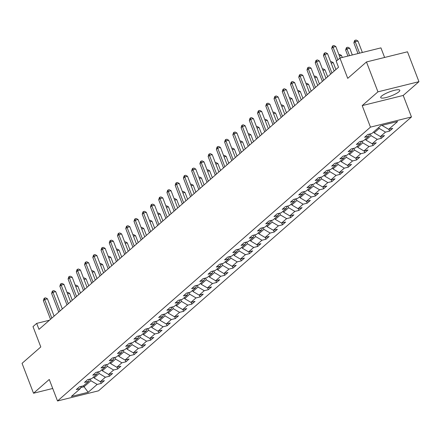 <?xml version="1.0" encoding="UTF-8"?>
<svg xmlns="http://www.w3.org/2000/svg" width="441" height="441" viewBox="0 0 441 441"><rect width="100%" height="100%" fill="white"/><g stroke="black" fill="none" stroke-linecap="round" stroke-linejoin="round"><path stroke-width="0.66" d="M381.614 96.061A10.226 2.183 159 0 0 380.715 97.582A10.226 2.183 159 0 0 388.532 96.844A10.226 2.183 159 0 0 398.907 91.778A10.226 2.183 159 0 0 399.805 90.256A10.226 2.183 159 0 0 391.988 91A10.226 2.183 159 0 0 381.614 96.061M384.613 57.462L380.93 47.876L339.923 58.041L336.224 61.277L338.523 67.252L38.99 329.366L36.691 323.385L32.998 326.621L40.798 346.946L22.05 363.351L33.522 393.234L52.716 388.471M418.95 81.679L407.478 51.795L366.471 61.955L377.943 91.838L362.204 105.608L370.462 127.129L411.47 116.964L403.212 95.449L418.95 81.679L377.943 91.838M370.462 127.129L57.517 400.979L98.525 390.814L411.47 116.964M88.189 392.281L97.163 384.425L101.21 383.422L104.379 380.649L100.333 381.652L105.405 377.215L109.451 376.217L112.615 373.444L108.574 374.448L113.64 370.01L117.686 369.007L120.856 366.234L116.81 367.237L121.881 362.8L125.928 361.796L129.092 359.024L125.051 360.027L130.117 355.589L134.163 354.586L137.333 351.813L133.287 352.817L138.358 348.379L142.399 347.381L145.569 344.608L141.522 345.606L146.594 341.174L150.64 340.171L153.81 337.398L149.764 338.401L154.835 333.964L158.876 332.961L162.045 330.188L157.999 331.191L163.071 326.753L167.117 325.75L170.287 322.977L166.24 323.981L171.306 319.543L175.353 318.545L178.522 315.773L174.476 316.77L179.548 312.338L183.594 311.335L186.764 308.562L182.717 309.565L187.783 305.128L191.829 304.125L194.999 301.352L190.953 302.355L196.025 297.918L200.071 296.914L203.24 294.141L199.194 295.145L204.26 290.707L208.306 289.709L211.476 286.937L207.43 287.934L212.501 283.502L216.548 282.499L219.712 279.726L215.671 280.73L220.737 276.292L224.783 275.289L227.953 272.516L223.907 273.519L228.978 269.082L233.024 268.078L236.189 265.306L232.142 266.309L237.214 261.871L241.26 260.874L244.43 258.101L240.384 259.099L245.455 254.666L249.496 253.663L252.665 250.89L248.619 251.894L253.691 247.456L257.737 246.453L260.907 243.68L256.86 244.683L261.932 240.246L265.973 239.243L269.142 236.47L265.096 237.473L270.168 233.035L274.214 232.032L277.383 229.259L273.337 230.263L278.403 225.831L282.449 224.827L285.619 222.055L281.573 223.058L286.644 218.62L290.691 217.617L293.86 214.844L289.814 215.847L294.88 211.41L298.926 210.407L302.096 207.634L298.05 208.637L303.121 204.2L307.168 203.196L310.332 200.423L306.291 201.427L311.357 196.995L315.403 195.991L318.573 193.219L314.527 194.222L319.598 189.784L323.644 188.781L326.809 186.008L322.768 187.012L327.834 182.574L331.88 181.571L335.05 178.798L331.004 179.801L336.075 175.364L340.121 174.36L343.285 171.588L339.239 172.591L344.311 168.159L348.357 167.156L351.527 164.383L347.48 165.386L352.552 160.948L356.593 159.945L359.762 157.172L355.716 158.176L360.788 153.738L364.834 152.735L368.003 149.962L363.957 150.965L369.029 146.528L373.069 145.524L376.239 142.752L372.193 143.755L377.264 139.323L381.311 138.32L384.48 135.547L380.434 136.55L385.5 132.113L389.546 131.109L392.716 128.337L388.67 129.34L397.65 121.484L380.803 125.657L371.824 133.513L367.777 134.516L364.608 137.289L368.654 136.286L363.588 140.723L359.542 141.726L356.372 144.499L360.418 143.496L355.347 147.933L351.301 148.937L348.136 151.71L352.177 150.706L347.111 155.138L343.065 156.142L339.895 158.914L343.941 157.911L338.87 162.349L334.824 163.352L331.66 166.125L335.706 165.121L330.634 169.559L326.588 170.562L323.418 173.335L327.465 172.332L322.393 176.769L318.352 177.773L315.183 180.545L319.229 179.542L314.157 183.974L310.111 184.977L306.942 187.75L310.988 186.747L305.916 191.185L301.876 192.188L298.706 194.961L302.752 193.957L297.681 198.395L293.634 199.398L290.465 202.171L294.511 201.168L289.445 205.605L285.399 206.609L282.229 209.381L286.275 208.378L281.204 212.81L277.157 213.813L273.988 216.586L278.034 215.583L272.968 220.02L268.922 221.024L265.752 223.796L269.798 222.793L264.727 227.231L260.681 228.234L257.516 231.007L261.557 230.004L256.491 234.441L252.445 235.444L249.275 238.217L253.321 237.214L248.25 241.651L244.204 242.649L241.04 245.422L245.08 244.419L240.014 248.856L235.968 249.86L232.798 252.632L236.845 251.629L231.773 256.067L227.727 257.07L224.563 259.843L228.609 258.839L223.537 263.277L219.491 264.28L216.322 267.053L220.368 266.05L215.296 270.487L211.256 271.485L208.086 274.258L212.132 273.26L207.061 277.692L203.014 278.695L199.845 281.468L203.891 280.465L198.819 284.903L194.779 285.906L191.609 288.679L195.655 287.675L190.584 292.113L186.537 293.116L183.368 295.889L187.414 294.886L182.348 299.323L178.302 300.321L175.132 303.094L179.178 302.096L174.107 306.528L170.061 307.531L166.891 310.304L170.937 309.301L165.871 313.738L161.825 314.742L158.655 317.514L162.701 316.511L157.63 320.949L153.584 321.952L150.42 324.725L154.46 323.722L149.394 328.159L145.348 329.157L142.178 331.93L146.225 330.932L141.153 335.364L137.107 336.367L133.943 339.14L137.983 338.137L132.917 342.574L128.871 343.578L125.702 346.35L129.748 345.347L124.676 349.785L120.63 350.788L117.466 353.561L121.512 352.557L116.441 356.995L112.394 357.993L109.225 360.766L113.271 359.768L108.199 364.2L104.159 365.203L100.989 367.976L105.035 366.973L99.964 371.41L95.918 372.413L92.748 375.186L96.794 374.183L91.722 378.621L87.682 379.624L84.512 382.397L88.558 381.393L83.487 385.831L79.441 386.834L76.271 389.607L80.317 388.604L71.343 396.459L88.189 392.281L84.033 386.751L90.896 380.743L90.223 378.99M378.83 127.383L379.232 128.43L374.166 132.862L373.764 131.82M369.641 134.053L368.654 136.286M385.5 132.113L379.232 128.43M380.434 136.55L374.166 132.862M370.324 133.888L370.997 135.635L365.925 140.073L365.523 139.025M361.405 141.263L360.418 143.496M377.264 139.323L370.997 135.635M372.193 143.755L365.925 140.073M362.083 141.092L362.756 142.845L357.69 147.283L357.287 146.236M353.164 148.474L352.177 150.706M369.029 146.528L362.756 142.845M363.957 150.965L357.69 147.283M353.847 148.303L354.52 150.056L349.448 154.493L349.046 153.446M344.928 155.684L343.941 157.911M360.788 153.738L354.52 150.056M355.716 158.176L349.448 154.493M345.606 155.513L346.279 157.266L341.213 161.704L340.81 160.656M336.687 162.889L335.706 165.121M352.552 160.948L346.279 157.266M347.48 165.386L341.213 161.704M337.371 162.723L338.043 164.471L332.972 168.909L332.569 167.861M328.451 170.099L327.465 172.332M344.311 168.159L338.043 164.471M339.239 172.591L332.972 168.909M329.129 169.928L329.802 171.681L324.736 176.119L324.333 175.071M320.21 177.31L319.229 179.542M336.075 175.364L329.802 171.681M331.004 179.801L324.736 176.119M320.894 177.139L321.566 178.892L316.495 183.329L316.092 182.282M311.974 184.52L310.988 186.747M327.834 182.574L321.566 178.892M322.768 187.012L316.495 183.329M312.658 184.349L313.33 186.102L308.259 190.54L307.857 189.492M303.739 191.725L302.752 193.957M319.598 189.784L313.33 186.102M314.527 194.222L308.259 190.54M304.417 191.559L305.089 193.312L300.018 197.744L299.621 196.697M295.498 198.935L294.511 201.168M311.357 196.995L305.089 193.312M306.291 201.427L300.018 197.744M296.181 198.764L296.854 200.517L291.782 204.955L291.38 203.907M287.262 206.145L286.275 208.378M303.121 204.2L296.854 200.517M298.05 208.637L291.782 204.955M287.94 205.975L288.612 207.728L283.546 212.165L283.144 211.118M279.021 213.356L278.034 215.583M294.88 211.41L288.612 207.728M289.814 215.847L283.546 212.165M279.704 213.185L280.377 214.938L275.305 219.375L274.903 218.328M270.785 220.561L269.798 222.793M286.644 218.62L280.377 214.938M281.573 223.058L275.305 219.375M271.463 220.395L272.136 222.148L267.07 226.58L266.667 225.533M262.544 227.771L261.557 230.004M278.403 225.831L272.136 222.148M273.337 230.263L267.07 226.58M263.227 227.6L263.9 229.353L258.828 233.791L258.426 232.743M254.308 234.981L253.321 237.214M270.168 233.035L263.9 229.353M265.096 237.473L258.828 233.791M254.986 234.81L255.659 236.563L250.593 241.001L250.19 239.954M246.067 242.192L245.08 244.419M261.932 240.246L255.659 236.563M256.86 244.683L250.593 241.001M246.751 242.021L247.423 243.774L242.352 248.211L241.949 247.164M237.831 249.397L236.845 251.629M253.691 247.456L247.423 243.774M248.619 251.894L242.352 248.211M238.509 249.231L239.182 250.984L234.116 255.416L233.713 254.369M229.59 256.607L228.609 258.839M245.455 254.666L239.182 250.984M240.384 259.099L234.116 255.416M230.274 256.442L230.946 258.189L225.875 262.627L225.472 261.579M221.354 263.817L220.368 266.05M237.214 261.871L230.946 258.189M232.142 266.309L225.875 262.627M222.038 263.646L222.711 265.399L217.639 269.837L217.237 268.79M213.113 271.028L212.132 273.26M228.978 269.082L222.711 265.399M223.907 273.519L217.639 269.837M213.797 270.857L214.469 272.61L209.398 277.047L208.995 276M204.878 278.232L203.891 280.465M220.737 276.292L214.469 272.61M215.671 280.73L209.398 277.047M205.561 278.067L206.234 279.82L201.162 284.252L200.76 283.205M196.642 285.443L195.655 287.675M212.501 283.502L206.234 279.82M207.43 287.934L201.162 284.252M197.32 285.277L197.992 287.025L192.921 291.462L192.524 290.415M188.401 292.653L187.414 294.886M204.26 290.707L197.992 287.025M199.194 295.145L192.921 291.462M189.084 292.482L189.757 294.235L184.685 298.673L184.283 297.625M180.165 299.863L179.178 302.096M196.025 297.918L189.757 294.235M190.953 302.355L184.685 298.673M180.843 299.693L181.516 301.446L176.45 305.883L176.047 304.836M171.924 307.068L170.937 309.301M187.783 305.128L181.516 301.446M182.717 309.565L176.45 305.883M172.607 306.903L173.28 308.656L168.208 313.088L167.806 312.041M163.688 314.279L162.701 316.511M179.548 312.338L173.28 308.656M174.476 316.77L168.208 313.088M164.366 314.113L165.039 315.861L159.973 320.298L159.57 319.251M155.447 321.489L154.46 323.722M171.306 319.543L165.039 315.861M166.24 323.981L159.973 320.298M156.131 321.318L156.803 323.071L151.732 327.509L151.329 326.461M147.211 328.699L146.225 330.932M163.071 326.753L156.803 323.071M157.999 331.191L151.732 327.509M147.889 328.528L148.562 330.281L143.496 334.719L143.093 333.672M138.97 335.904L137.983 338.137M154.835 333.964L148.562 330.281M149.764 338.401L143.496 334.719M139.654 335.739L140.326 337.492L135.255 341.924L134.852 340.876M130.734 343.115L129.748 345.347M146.594 341.174L140.326 337.492M141.522 345.606L135.255 341.924M131.412 342.949L132.085 344.697L127.019 349.134L126.617 348.087M122.493 350.325L121.512 352.557M138.358 348.379L132.085 344.697M133.287 352.817L127.019 349.134M123.177 350.154L123.849 351.907L118.778 356.345L118.375 355.297M114.258 357.535L113.271 359.768M130.117 355.589L123.849 351.907M125.051 360.027L118.778 356.345M114.941 357.364L115.614 359.117L110.542 363.555L110.14 362.508M106.022 364.74L105.035 366.973M121.881 362.8L115.614 359.117M116.81 367.237L110.542 363.555M106.7 364.575L107.372 366.328L102.301 370.76L101.899 369.718M97.781 371.95L96.794 374.183M113.64 370.01L107.372 366.328M108.574 374.448L102.301 370.76M98.464 371.785L99.137 373.533L94.065 377.97L93.663 376.923M89.545 379.161L88.558 381.393M105.405 377.215L99.137 373.533M100.333 381.652L94.065 377.97M83.63 385.704L84.033 386.751L80.78 387.556M81.304 386.371L80.317 388.604M97.163 384.425L90.896 380.743M339.923 58.041L347.723 78.36L366.471 61.955M57.517 400.979L49.26 379.458L33.522 393.234M49.425 320.232L36.691 323.385M382.264 125.294L382.402 125.657L383.031 125.106M388.67 129.34L382.402 125.657M101.21 383.422L100.515 381.608M109.451 376.217L108.751 374.398M117.686 369.007L116.992 367.193M125.928 361.796L125.227 359.983M134.163 354.586L133.469 352.772M142.399 347.381L141.704 345.562M150.64 340.171L149.946 338.357M158.876 332.961L158.181 331.147M167.117 325.75L166.417 323.937M175.353 318.545L174.658 316.726M183.594 311.335L182.894 309.521M191.829 304.125L191.135 302.311M200.071 296.914L199.371 295.101M208.306 289.709L207.612 287.89M216.548 282.499L215.847 280.685M224.783 275.289L224.089 273.475M233.024 268.078L232.324 266.265M241.26 260.874L240.565 259.054M249.496 253.663L248.801 251.85M257.737 246.453L257.042 244.639M265.973 239.243L265.278 237.429M274.214 232.032L273.514 230.219M282.449 224.827L281.755 223.014M290.691 217.617L289.991 215.803M298.926 210.407L298.232 208.593M307.168 203.196L306.467 201.383M315.403 195.991L314.709 194.172M323.644 188.781L322.944 186.967M331.88 181.571L331.185 179.757M340.121 174.36L339.421 172.547M348.357 167.156L347.662 165.336M356.593 159.945L355.898 158.132M364.834 152.735L364.139 150.921M373.069 145.524L372.375 143.711M381.311 138.32L380.611 136.501M389.546 131.109L388.852 129.296M362.204 105.608L403.212 95.449M54.105 316.136L47.463 298.833L44.69 299.522L51.834 318.126M43.372 300.674L44.001 298.568L44.53 298.105L44.69 299.522L43.372 300.674L50.511 319.278M44.53 298.105L45.638 297.835L47.463 298.833M72.274 300.233L69.628 293.342L67.561 293.855M67.054 292.526L67.804 292.339L69.628 293.342M62.341 308.926L55.698 291.622L52.931 292.311L60.07 310.916M51.608 293.469L52.242 291.358L52.766 290.9L52.931 292.311L51.608 293.469L58.752 312.068M52.766 290.9L53.879 290.625L55.698 291.622M70.582 301.721L63.939 284.417L61.167 285.101L68.311 303.706M59.849 286.259L60.478 284.153L61.007 283.69L61.167 285.101L59.849 286.259L66.988 304.863M61.007 283.69L62.115 283.414L63.939 284.417M80.516 293.028L77.87 286.132L75.797 286.644M75.29 285.316L76.045 285.129L77.87 286.132M88.751 285.818L86.105 278.921L84.038 279.434M83.525 278.106L84.281 277.918L86.105 278.921M78.818 294.511L72.175 277.207L69.408 277.891L76.547 296.495M68.085 279.048L68.719 276.942L69.243 276.479L69.408 277.891L68.085 279.048L75.229 297.653M69.243 276.479L70.351 276.204L72.175 277.207M87.059 287.3L80.416 269.997L77.644 270.686L84.788 289.29M76.326 271.838L76.954 269.732L77.484 269.269L77.644 270.686L76.326 271.838L83.465 290.443M77.484 269.269L78.592 268.999L80.416 269.997M95.295 280.09L88.652 262.786L85.885 263.475L93.023 282.08M84.562 264.633L85.196 262.522L85.719 262.064L85.885 263.475L84.562 264.633L91.706 283.232M85.719 262.064L86.827 261.789L88.652 262.786M96.992 278.607L94.341 271.711L92.274 272.224M91.767 270.901L92.522 270.713L94.341 271.711M105.228 271.397L102.582 264.506L100.515 265.019M100.002 263.69L100.757 263.503L102.582 264.506M113.469 264.192L110.818 257.296L108.751 257.809M108.243 256.48L108.999 256.293L110.818 257.296M103.536 272.88L96.893 255.582L94.12 256.265L101.265 274.87M92.803 257.423L93.431 255.317L93.961 254.854L94.12 256.265L92.803 257.423L99.942 276.027M93.961 254.854L95.069 254.578L96.893 255.582M121.705 256.982L119.059 250.086L116.992 250.598M116.479 249.27L117.234 249.082L119.059 250.086M111.771 265.675L105.129 248.371L102.362 249.055L109.5 267.659M101.039 250.212L101.667 248.107L102.196 247.644L102.362 249.055L101.039 250.212L108.177 268.817M102.196 247.644L103.304 247.368L105.129 248.371M129.941 249.771L127.295 242.875L125.227 243.388M124.72 242.065L125.47 241.877L127.295 242.875M120.007 258.465L113.37 241.161L110.597 241.85L117.736 260.455M109.274 243.002L109.908 240.896L110.437 240.433L110.597 241.85L109.274 243.002L116.418 261.607M110.437 240.433L111.545 240.158L113.37 241.161M138.182 242.561L135.536 235.67L133.469 236.183M132.956 234.855L133.711 234.667L135.536 235.67M128.248 251.254L121.606 233.951L118.833 234.64L125.977 253.244M117.515 235.797L118.144 233.686L118.673 233.228L118.833 234.64L117.515 235.797L124.654 254.396M118.673 233.228L119.781 232.953L121.606 233.951M146.418 235.356L143.772 228.46L141.704 228.973M141.197 227.644L141.947 227.457L143.772 228.46M136.484 244.044L129.847 226.746L127.074 227.429L134.213 246.034M125.751 228.587L126.385 226.481L126.914 226.018L127.074 227.429L125.751 228.587L132.895 247.192M126.914 226.018L128.022 225.742L129.847 226.746M154.659 228.146L152.013 221.25L149.946 221.762M149.433 220.434L150.188 220.246L152.013 221.25M144.725 236.839L138.083 219.535L135.31 220.219L142.454 238.824M133.992 221.376L134.621 219.271L135.15 218.808L135.31 220.219L133.992 221.376L141.131 239.981M135.15 218.808L136.258 218.532L138.083 219.535M162.894 220.935L160.248 214.039L158.181 214.552M157.674 213.229L158.424 213.042L160.248 214.039M152.961 229.629L146.318 212.325L143.551 213.014L150.69 231.619M142.228 214.166L142.862 212.06L143.391 211.597L143.551 213.014L142.228 214.166L149.372 232.771M143.391 211.597L144.499 211.322L146.318 212.325M171.136 213.725L168.49 206.835L166.422 207.347M165.91 206.019L166.665 205.831L168.49 206.835M161.202 222.418L154.559 205.115L151.787 205.804L158.931 224.408M150.469 206.956L151.098 204.85L151.627 204.392L151.787 205.804L150.469 206.956L157.608 225.56M151.627 204.392L152.735 204.117L154.559 205.115M179.371 206.52L176.725 199.624L174.658 200.137M174.151 198.808L174.901 198.621L176.725 199.624M169.438 215.208L162.795 197.91L160.028 198.593L167.167 217.198M158.705 199.751L159.339 197.645L159.863 197.182L160.028 198.593L158.705 199.751L165.849 218.356M159.863 197.182L160.976 196.906L162.795 197.91M187.612 199.31L184.966 192.414L182.894 192.926M182.387 191.598L183.142 191.411L184.966 192.414M177.679 208.003L171.036 190.699L168.264 191.383L175.408 209.988M166.946 192.541L167.574 190.435L168.104 189.972L168.264 191.383L166.946 192.541L174.085 211.145M168.104 189.972L169.212 189.696L171.036 190.699M195.848 192.1L193.202 185.203L191.135 185.716M190.622 184.388L191.377 184.206L193.202 185.203M185.915 200.793L179.272 183.489L176.505 184.178L183.643 202.777M175.182 185.33L175.816 183.224L176.339 182.761L176.505 184.178L175.182 185.33L182.326 203.935M176.339 182.761L177.447 182.486L179.272 183.489M204.089 184.889L201.438 177.999L199.371 178.506M198.863 177.183L199.619 176.995L201.438 177.999M194.156 193.582L187.513 176.279L184.74 176.968L191.885 195.572M183.423 178.12L184.051 176.014L184.581 175.551L184.74 176.968L183.423 178.12L190.562 196.725M184.581 175.551L185.689 175.281L187.513 176.279M212.325 177.684L209.679 170.788L207.612 171.301M207.099 169.972L207.854 169.785L209.679 170.788M202.391 186.372L195.749 169.074L192.982 169.757L200.12 188.362M191.659 170.915L192.293 168.809L192.816 168.346L192.982 169.757L191.659 170.915L198.803 189.52M192.816 168.346L193.924 168.071L195.749 169.074M220.566 170.474L217.915 163.578L215.847 164.091M215.34 162.762L216.096 162.575L217.915 163.578M210.633 179.167L203.99 161.864L201.217 162.547L208.361 181.152M199.9 163.705L200.528 161.599L201.057 161.136L201.217 162.547L199.9 163.705L207.038 182.309M201.057 161.136L202.165 160.86L203.99 161.864M228.802 163.264L226.156 156.368L224.089 156.88M223.576 155.552L224.331 155.37L226.156 156.368M218.868 171.957L212.226 154.653L209.453 155.342L216.597 173.941M208.135 156.494L208.764 154.389L209.293 153.926L209.453 155.342L208.135 156.494L215.274 175.099M209.293 153.926L210.401 153.65L212.226 154.653M237.037 156.053L234.392 149.157L232.324 149.67M231.817 148.347L232.567 148.159L234.392 149.157M227.104 164.747L220.467 147.443L217.694 148.132L224.833 166.737M216.371 149.284L217.005 147.178L217.534 146.715L217.694 148.132L216.371 149.284L223.515 167.889M217.534 146.715L218.642 146.445L220.467 147.443M245.279 148.849L242.633 141.952L240.565 142.465M240.053 141.137L240.808 140.949L242.633 141.952M235.345 157.536L228.703 140.238L225.93 140.922L233.074 159.526M224.612 142.079L225.241 139.973L225.77 139.51L225.93 140.922L224.612 142.079L231.751 160.684M225.77 139.51L226.878 139.235L228.703 140.238M253.514 141.638L250.868 134.742L248.801 135.255M248.294 133.926L249.044 133.739L250.868 134.742M243.581 150.331L236.944 133.028L234.171 133.711L241.31 152.316M232.848 134.869L233.482 132.763L234.011 132.3L234.171 133.711L232.848 134.869L239.992 153.474M234.011 132.3L235.119 132.024L236.944 133.028M261.756 134.428L259.11 127.532L257.042 128.044M256.53 126.716L257.285 126.534L259.11 127.532M251.822 143.121L245.179 125.817L242.407 126.506L249.551 145.106M241.089 127.658L241.718 125.553L242.247 125.09L242.407 126.506L241.089 127.658L248.228 146.263M242.247 125.09L243.355 124.814L245.179 125.817M269.991 127.217L267.345 120.321L265.278 120.834M264.771 119.511L265.521 119.324L267.345 120.321M260.058 135.911L253.415 118.607L250.648 119.296L257.787 137.901M249.325 120.448L249.959 118.342L250.488 117.879L250.648 119.296L249.325 120.448L256.469 139.053M250.488 117.879L251.596 117.609L253.415 118.607M278.232 120.013L275.586 113.117L273.514 113.629M273.007 112.301L273.762 112.113L275.586 113.117M268.299 128.7L261.656 111.402L258.884 112.086L266.028 130.69M257.566 113.243L258.194 111.138L258.724 110.674L258.884 112.086L257.566 113.243L264.705 131.842M258.724 110.674L259.832 110.399L261.656 111.402M286.468 112.802L283.822 105.906L281.755 106.419M281.248 105.09L281.997 104.903L283.822 105.906M276.535 121.496L269.892 104.192L267.125 104.875L274.263 123.48M265.802 106.033L266.436 103.927L266.959 103.464L267.125 104.875L265.802 106.033L272.946 124.638M266.959 103.464L268.067 103.188L269.892 104.192M294.709 105.592L292.063 98.696L289.991 99.208M289.483 97.88L290.239 97.698L292.063 98.696M284.776 114.285L278.133 96.981L275.36 97.67L282.505 116.27M274.043 98.823L274.671 96.717L275.201 96.254L275.36 97.67L274.043 98.823L281.182 117.427M275.201 96.254L276.309 95.978L278.133 96.981M302.945 98.382L300.299 91.485L298.232 91.998M297.719 90.675L298.474 90.488L300.299 91.485M293.011 107.075L286.369 89.771L283.602 90.46L290.74 109.065M282.279 91.612L282.913 89.506L283.436 89.043L283.602 90.46L282.279 91.612L289.423 110.217M283.436 89.043L284.544 88.773L286.369 89.771M311.186 91.171L308.535 84.281L306.467 84.793M305.96 83.465L306.716 83.277L308.535 84.281M301.253 99.864L294.61 82.561L291.837 83.25L298.981 101.854M290.52 84.407L291.148 82.296L291.677 81.839L291.837 83.25L290.52 84.407L297.658 103.007M291.677 81.839L292.785 81.563L294.61 82.561M319.422 83.966L316.776 77.07L314.709 77.583M314.196 76.254L314.951 76.067L316.776 77.07M309.488 92.66L302.846 75.356L300.078 76.039L307.217 94.644M298.755 77.197L299.384 75.091L299.913 74.628L300.078 76.039L298.755 77.197L305.9 95.802M299.913 74.628L301.021 74.353L302.846 75.356M327.657 76.756L325.011 69.86L322.944 70.373M322.437 69.044L323.187 68.862L325.011 69.86M317.729 85.449L311.087 68.146L308.314 68.835L315.453 87.434M306.997 69.987L307.625 67.881L308.154 67.418L308.314 68.835L306.997 69.987L314.135 88.591M308.154 67.418L309.262 67.142L311.087 68.146M335.899 69.546L333.253 62.65L331.185 63.162M330.673 61.839L331.428 61.652L333.253 62.65M325.965 78.239L319.323 60.935L316.55 61.624L323.694 80.229M315.232 62.776L315.861 60.671L316.39 60.208L316.55 61.624L315.232 62.776L322.371 81.381M316.39 60.208L317.498 59.937L319.323 60.935M342.266 57.462L341.488 55.445L339.421 55.957M338.914 54.629L339.664 54.441L341.488 55.445M334.201 71.029L327.564 53.725L324.791 54.414L331.93 73.019M323.468 55.572L324.102 53.46L324.631 53.003L324.791 54.414L323.468 55.572L330.612 74.171M324.631 53.003L325.739 52.727L327.564 53.725M352.315 54.971L349.73 48.234L346.957 48.918L345.639 50.076L347.932 56.057M349.542 55.654L346.957 48.918L346.797 47.507L347.905 47.231L349.73 48.234M345.639 50.076L346.268 47.97L346.797 47.507M340.198 57.975L335.799 46.52L333.027 47.204L337.878 59.833M331.709 48.361L332.338 46.255L332.867 45.792L333.027 47.204L331.709 48.361L336.555 60.985M332.867 45.792L333.975 45.517L335.799 46.52M362.364 52.479L357.965 41.024L355.198 41.713L353.875 42.865L357.982 53.565M359.591 53.168L355.198 41.713L355.033 40.296L356.141 40.021L357.965 41.024M353.875 42.865L354.503 40.759L355.033 40.296"/></g></svg>

